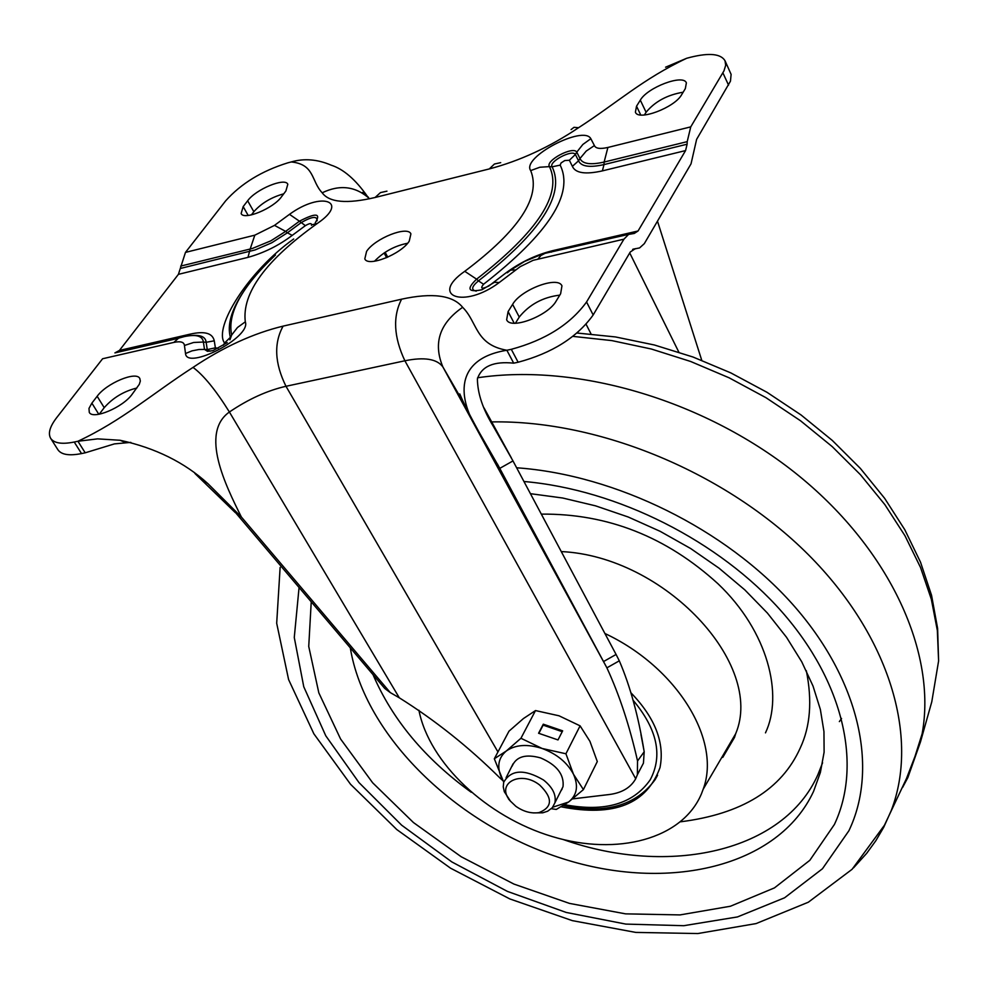 <?xml version="1.0" encoding="UTF-8"?>
<svg xmlns="http://www.w3.org/2000/svg" width="988" height="988" viewBox="0 0 988 988"><rect width="100%" height="100%" fill="white"/><g stroke="black" fill="none" stroke-linecap="round" stroke-linejoin="round"><path stroke-width="1.48" d="M409.23 241.183C401.103 254.188 368.018 267.34 364.807 258.893L366.585 251.384C374.921 238.404 407.612 225.437 410.909 233.872L409.23 241.183M508.091 311.591L512.611 304.366C520.923 289.57 558.047 275.603 561.95 285.89L560.628 293.732L556.207 300.994C548.118 315.925 510.487 330.103 506.646 319.766L508.091 311.591L514.205 323.224M91.872 403.141L97.157 396.274C106.543 383.233 136.295 370.772 139.802 378.478L140.333 381.047L139.283 384.357L132.133 394.286C122.895 407.426 92.749 420.085 89.278 412.354L88.982 408.415L91.872 403.141L98.812 414.293M285.89 190.98L281.469 196.822C273.417 208.394 243.851 220.62 241.134 213.556L243.172 206.603L247.655 200.774C255.843 189.276 285.05 177.223 287.817 184.237L285.89 190.98M685.326 88.624L681.646 94.687C674.742 107.569 638.26 121.314 635.395 112.187L636.531 106.198L640.31 100.159C647.412 87.376 683.424 73.804 686.376 82.881L685.326 88.624M464.484 404.327L442.834 366.857C433.003 343.095 439.611 323.237 462.643 307.305C477.698 322.286 475.03 344.627 506.856 350.258L511.302 349.32C545.253 340.119 570.335 324.336 586.563 301.982L623.922 239.182L533.137 260.313L520.231 266.637L499.249 282.519C463.915 309.145 428.99 296.141 464.755 271.305C519.342 230.328 541.313 196.748 530.68 170.578C521.084 157.487 583.55 124.698 590.836 138.703L594.406 145.569C595.702 148.558 600.198 149.188 607.892 147.459L604.125 162.057L687.203 141.642L690.748 126.872L723.982 70.84L725.686 65.319L725.019 60.75C720.857 53.797 709.433 52.623 690.76 57.205L686.709 58.267C642.805 79.003 617.759 102.357 578.573 127.711L574.003 127.329L571.089 129.576M369.611 198.761C355.742 186.263 339.921 184.274 322.187 192.796C311.059 181.039 314.826 164.292 291.225 161.946C304.094 158.204 317.383 159.266 331.091 165.132C343.342 169.059 355.347 179.347 367.128 196.007M311.479 225.326C311.862 222.942 309.812 223.053 305.354 225.659L292.201 235.391C278.863 245.506 264.117 252.842 247.976 257.362L178.408 274.343L185.472 252.397L225.635 200.873C241.01 183.62 261.721 170.949 287.78 162.847L291.225 161.946M185.472 252.397L254.818 235.169L274.491 225.375L289.484 214.347C321.68 190.845 349.801 201.466 317.358 223.412C265.797 260.264 241.776 293.078 245.308 321.829C251.532 337.365 186.584 370.549 185.522 353.519L184.435 345.479C184.089 342.021 180.545 340.996 173.826 342.416L102.591 358.755L56.612 417.739C49.845 426.581 47.869 433.448 50.672 438.363C54.093 443.254 61.948 444.489 74.236 442.031L77.929 441.253C122.253 420.518 152.09 393.829 193.031 367.4C203.652 375.267 215.779 390.137 229.401 412.008C248.396 399.14 267.254 390.556 285.989 386.283L404.895 360.781C424.26 356.853 436.906 358.891 442.834 366.857L606.904 667.839L497.359 463.891M407.624 243.258C394.694 245.802 383.653 251.804 374.477 261.252M559.764 295.14C542.943 297.166 529.445 304.477 519.256 317.049L512.611 304.366M515.415 323.237L519.256 317.049M136.875 388.012C123.796 391.248 112.916 397.806 104.222 407.674L99.232 414.219M283.741 193.821C271.329 197.279 261.363 203.244 253.842 211.704L247.655 200.774M251.384 214.915L253.842 211.704M683.153 92.205C667.258 94.885 654.908 101.566 646.09 112.249L644.386 114.991M623.922 239.182L628.578 234.428L634.284 233.44L638.063 230.982L685.573 150.584L687.105 144.211L604.001 164.588L604.125 162.057C590.528 165.119 582.475 163.934 579.968 158.512L578.536 160.822C581.179 166.552 589.663 167.812 604.001 164.588L602.371 170.887L685.573 150.584M725.019 60.75L731.12 74.396L730.453 81.189L696.626 139.345L691.032 163.847L644.312 243.653L639.569 247.939L633.11 249.161M687.203 141.642L687.105 144.211M513.698 363.164C493.679 361.065 481.588 366.301 477.402 378.873C477.562 393.446 482.811 409.168 493.16 426.038L512.982 460.927L499.805 468.349L479.131 432.287C457.197 398.991 453.69 358.854 506.856 350.258L513.698 363.164L518.132 362.238C552.033 353.148 577.054 337.39 593.171 314.974L630.27 252.002L635.333 248.655M50.672 438.363L57.934 449.787C61.38 454.727 69.234 455.999 81.522 453.578L85.203 452.813L77.929 441.253L97.614 438.87L120.091 440.265C155.252 447.91 184.558 462.396 208.023 483.75L241.368 517.008C225.721 485.577 199.638 433.053 229.401 412.008L399.3 697.8L390.272 692.588L241.368 517.008L237.046 513.97M178.408 274.343L119.425 350.444L114.917 352.901L178.334 338.316M686.709 58.267L665.579 67.196M603.631 661.503L616.08 654.464L619.303 660.824L606.891 667.839C619.39 694.885 629.603 725.933 637.544 760.97L637.371 774.74L635.704 778.754C630.752 787.584 621.983 792.845 609.411 794.513L572.682 798.872M502.88 780.656L500.101 778.136C468.72 747.027 435.115 720.24 399.3 697.8M85.203 452.813L114.41 443.896L130.836 442.389M194.895 473.45L235.354 512.661M119.425 350.444L190.338 334.105C204.627 330.881 212.593 333.129 214.26 340.823L215.384 347.825L218.076 348.27M223.412 345.195L224.535 342.984C213.21 327.621 248.297 271.083 293.695 238.985M386.629 257.67L384.097 252.977L386.617 257.67M616.08 654.464L512.982 460.927M619.303 660.824C630.196 686.092 638.495 716.411 644.188 751.782L643.447 763.131L637.371 774.74M390.272 692.588L384.715 688.414L236.144 513.34M701.752 360.311L657.489 221.189M902.587 787.461L907.861 777.568L920.483 741.902L922.125 733.837C936.883 653.463 890.978 551.008 799.156 476.055C707.371 401.202 578.486 362.658 477.575 377.774M680.609 821.794C741.79 814.038 781.669 789.449 800.255 747.99C810.345 726.464 812.358 700.69 806.319 670.691M604.903 633.493C677.2 667.345 721.623 740.407 703.172 789.239L701.492 793.71C682.597 839.108 617.241 856.349 552.057 836.503C486.8 816.928 429.323 763.205 418.912 710.261M631.048 692.909C655.205 718.004 664.862 742.89 660.009 767.565C646.794 804.084 613.869 817.175 561.258 806.826M640.965 734.553L643.731 749.237M639.965 769.677L638.347 772.826M608.694 794.587L583.994 797.526M539.67 785.04C552.885 797.934 552.687 807.11 539.065 812.593C531.248 813.766 523.504 811.667 515.835 806.282L510.277 800.984C495.149 783.62 520.343 769.64 539.67 785.04M510.561 801.317L504.3 791.684L503.25 786.806L503.707 782.249C511.043 769.578 524.319 768.825 543.511 779.989C552.65 787.313 556.429 794.932 554.886 802.849L552.304 807.715L547.673 811.21L542.745 812.803L533.125 812.902M506.078 777.729L513.093 763.773M512.117 766.206C516.218 756.549 525.702 753.782 540.584 757.907C556.824 764.934 564.309 774.518 563.024 786.658L560.789 791.116M503.757 782.064L502.003 778.952C496.594 767.367 498.014 758.068 506.264 751.028C515.39 744.643 527.345 743.791 542.128 748.472C556.812 753.943 567.26 762.526 573.472 774.234C578.684 785.966 577.041 795.241 568.545 802.046L552.724 807.208M583.414 789.597L597.295 761.563L589.947 741.358L580.092 725.847L565.926 753.77L573.472 774.234L583.414 789.597L568.545 802.046L556.293 809.431L551.341 808.727M557.998 739.926L562.654 730.836L543.289 724.192L538.571 733.244L557.998 739.926M565.926 753.77L542.128 748.472L520.935 738.271L535.508 710.57L559.023 715.794L580.092 725.847M535.508 710.57L523.455 718.535L508.993 731.169L494.321 758.772L503.732 782.187M520.935 738.271L506.264 751.028L494.321 758.772M562.147 788.967L560.826 791.042M562.221 731.688L543.141 725.13L538.855 733.343M543.141 725.13L543.289 724.192M607.892 147.459L690.748 126.872M578.573 127.711C549.538 147.163 519.787 160.896 489.307 168.923L375.094 197.489C346.911 204.071 329.276 202.515 322.187 192.796M193.031 367.4C223.3 347.084 253.323 333.327 283.111 326.126L401.597 299.179C432.435 292.51 452.788 295.214 462.643 307.305M104.222 407.674L97.157 396.274M243.172 206.603L248.186 215.446M636.531 106.198L640.743 114.978M646.09 112.249L640.31 100.159M594.406 145.569L586.23 151.065L579.968 158.512L576.77 152.127L582.858 144.458L590.836 138.703M530.68 170.578L539.856 167.244L549.452 166.614C544.894 160.76 573.336 145.693 576.77 152.127L575.387 154.499L578.536 160.822L572.373 166.342C575.436 173.159 585.439 174.666 602.371 170.887M464.755 271.305L476.599 279.172C538.201 231.254 562.481 193.734 549.452 166.614L552.131 166.824C548.229 161.834 572.472 148.99 575.387 154.499L569.372 160.241L572.373 166.342M499.249 282.519L494.432 282.296L481.983 289.743C468.09 292.572 466.299 289.052 476.599 279.172L478.451 280.864C540.831 232.304 565.395 194.29 552.131 166.824L560.159 165.119L561.073 162.934L564.753 160.562L569.372 160.241M515.662 269.909L510.598 270.107L507.289 272.774M538.077 258.881L540.93 255.484L545.043 253.336L628.739 234.341M728.551 85.153L722.895 72.853M586.563 301.982L593.171 314.974M511.302 349.32L518.132 362.238M401.597 299.179C392.644 316.568 393.743 337.093 404.895 360.781L635.704 778.754M283.111 326.126C273.701 343.231 274.652 363.288 285.989 386.283L497.952 751.942M81.522 453.578L74.236 442.031M173.826 342.416L178.569 338.18L184.237 336.612C196.204 334.105 202.589 335.92 203.392 342.046L206.146 342.293C205.665 337.167 201.157 334.895 192.635 335.475M184.435 345.479L193.623 342.478L203.392 342.046L204.504 349.419L207.258 349.579L206.146 342.293L214.26 340.823M185.522 353.519L192.005 350.864L198.897 349.517L204.504 349.419L207.517 351.333L212.877 350.641L227.252 342.638M245.308 321.829L237.466 327.51L231.661 335.031C227.092 313.579 241.69 286.915 275.467 255.003M317.358 223.412L312.406 224.671M289.484 214.347L299.45 221.201C316.037 212.593 321.285 213.149 315.209 222.868M274.491 225.375L285.643 231.39L299.45 221.201L305.354 225.659M254.818 235.169L250.174 249.025L252.582 248.383L270.823 240.85L285.643 231.39L287.397 232.798L301.056 222.708C311.899 216.421 317.272 215.792 317.148 220.793M180.693 266.093L250.174 249.025L247.976 257.362M375.094 197.489L380.466 192.598L386.95 191.166M489.307 168.923L494.445 164.02L500.694 162.649M476.265 291.127C470.856 290.015 471.585 286.594 478.451 280.864L483.552 284.26C548.698 233.452 574.238 193.734 560.159 165.119M636.025 248.667L632.616 249.445M551.452 252.125L552.724 250.643L638.063 230.982M552.724 250.643C534.903 255.077 518.367 263.228 503.09 275.072L488.85 286.001C481.712 289.373 479.946 288.792 483.552 284.26M190.338 334.105L188.461 335.821M180.471 268.44L255.126 249.927L271.762 242.776L287.397 232.798L292.201 235.391M229.92 339.823L231.661 335.031M215.384 347.825L207.258 349.579L210.111 351.234M242.603 293.078C231.204 310.467 227.129 325.213 230.365 337.34L224.535 342.984M637.544 760.97L644.188 751.782M385.122 252.298L387.765 257.164M591.059 333.981L586.131 324.336M678.83 352.123L629.726 252.928M491.691 421.913C599.383 419.962 726.513 472.844 808.233 554.552C889.99 636.383 919.458 737.53 891.176 810.716L883.741 827.228L875.85 840.702L866.674 853.336L853.509 867.872M516.638 467.781C615.771 474.759 725.661 529.049 792.635 604.31C859.585 679.695 878.888 768.244 848.89 830.772L822.448 868.761L784.571 897.796L737.505 916.926L683.733 925.707L625.787 924.089L566.198 912.443L507.437 891.411L451.837 861.931L401.659 825.19L359.002 782.607L325.793 735.825L303.761 686.746L294.276 637.482L299.068 587.477M523.936 481.502C617.29 489.468 719.548 541.091 781.866 611.782C844.135 682.597 862.265 765.515 834.403 824.474L809.814 860.326L774.469 887.879L730.465 906.231L680.053 914.913L625.589 913.863L569.446 903.39L513.908 884.062L461.211 856.757L413.466 822.559L372.649 782.78L340.564 738.962L318.828 692.86L308.738 646.436L311.232 601.816M530.433 493.679L562.691 498.014L595.517 505.831L628.232 517.008L660.145 531.322L690.612 548.501L719.017 568.162L744.791 589.861L767.417 613.079L786.51 637.272L801.762 661.824L813.038 686.092L820.373 709.508L823.955 731.614L824.103 752.189L820.386 772.443L813.581 791.351C778.544 867.056 668.11 892.658 562.32 858.56C456.37 824.844 364.72 736.097 350.295 647.856M920.483 741.902L931.783 701.801L938.6 660.96L937.353 630.554L931.326 599.21L920.495 567.396L904.934 535.681L884.84 504.609L860.462 474.722L832.192 446.588L800.49 420.74L765.91 397.658L729.07 377.786L690.637 361.472L651.327 349.011L611.831 340.601L572.892 336.365M563.345 839.578C669.222 876.924 783.817 851.854 817.965 774.506L822.584 762.773M373.019 674.619C392.335 719.684 425.087 758.908 471.276 792.302M541.313 514.118C607.521 513.513 666.418 536.743 718.004 583.784C768.355 631.579 783.398 695.095 765.478 732.861M723.698 755.808L733.911 738.382L735.69 733.701C764.984 664.208 664.665 556.368 561.27 551.576M633.061 700.183C657.279 729.169 662.997 755.709 650.215 779.816C633.259 803.96 604.755 812.26 564.716 804.701M539.411 255.324L524.529 261.45L510.882 270.008M479.131 432.287C465.089 406.76 461.421 397.843 459.791 393.94M362.51 192.438L368.326 197.192M120.091 440.265L125.044 442.402M208.023 483.75L198.884 476.908M483.997 407.846L511.438 458.037M280.123 567.445L276.689 623.267L288.595 679.571L313.875 733.825L350.567 784.299L396.781 829.55L450.553 868.18L509.808 898.919L572.311 920.631L635.766 932.413L697.812 933.549L756.092 923.582L808.332 902.217L852.088 869.304L884.458 825.215L906.502 778.482L915.012 756.363L922.125 733.837M938.6 660.96L937.612 628.393L931.548 595.282L920.532 562.221L904.81 529.741L884.63 498.31L860.35 468.398L832.328 440.463L801.046 414.96L766.997 392.298L730.787 372.884L693.033 357.026L654.377 344.985L615.499 336.945L577.041 333.03M841.578 718.474L839.355 721.598M722.771 757.388L734.479 737.48L735.69 733.701L703.172 789.239M563.308 805.591C605.434 814.347 636.05 805.677 655.168 779.594L657.576 775.222M539.065 812.593L542.745 812.803M554.886 802.849L563.024 786.658M510.277 800.984L508.511 799.008"/></g></svg>
